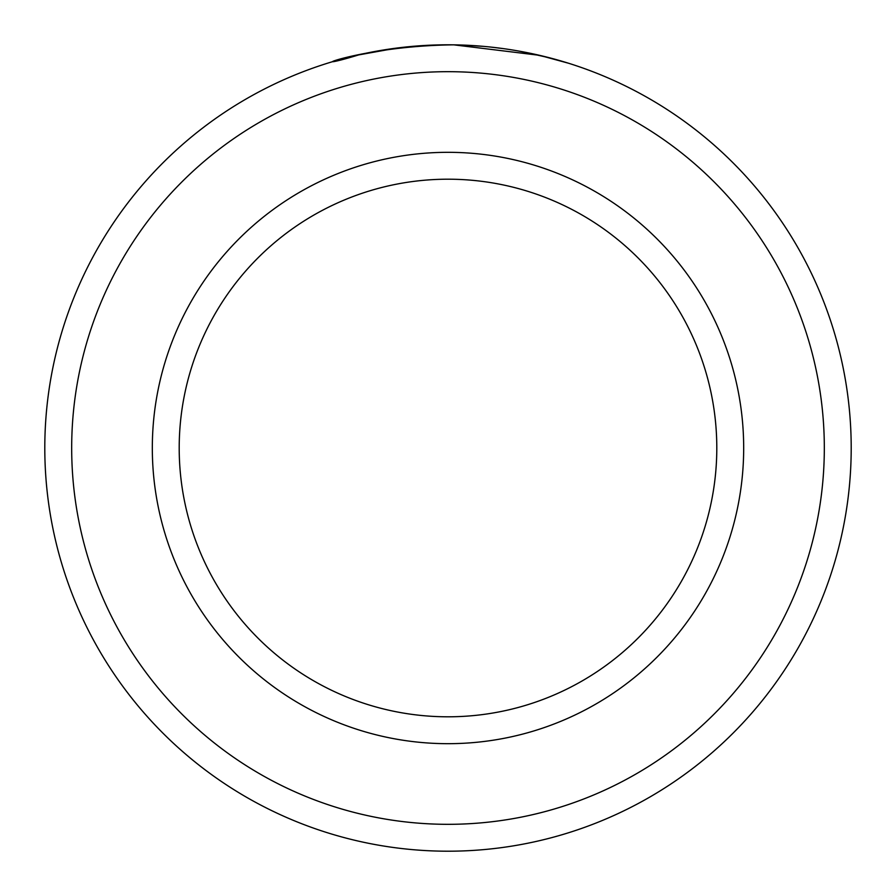 <?xml version="1.0" encoding="UTF-8"?>
<svg xmlns="http://www.w3.org/2000/svg" width="896" height="896" viewBox="0 0 896 896"><rect width="100%" height="100%" fill="white"/><g stroke="black" fill="none" stroke-linecap="round" stroke-linejoin="round"><path stroke-width="1.34" d="M375.749 51.33L365.109 53.413M361.021 54.298L357.784 55.026M356.81 55.25L396.816 48.059M568.366 63.19L539.493 55.317L453.779 44.845C355.421 45.875 294.056 74.794 359.934 54.533M824.32 448A376.32 376.32 0 0 0 448 71.68A376.32 376.32 0 0 0 71.68 448A376.32 376.32 0 0 0 448 824.32A376.32 376.32 0 0 0 824.32 448M44.8 448A403.2 403.2 0 0 1 448 44.8A403.2 403.2 0 0 1 851.2 448A403.2 403.2 0 0 1 448 851.2A403.2 403.2 0 0 1 44.8 448M716.8 448A268.8 268.8 0 0 0 448 179.2A268.8 268.8 0 0 0 179.2 448A268.8 268.8 0 0 0 448 716.8A268.8 268.8 0 0 0 716.8 448M332.573 61.678L338.744 59.886M343.269 58.643L356.07 55.418M366.587 53.099L367.147 52.987M459.29 44.957L483.123 46.334M523.41 51.912L550.749 58.117M549.282 57.725L539.09 55.227M538.518 55.093L518.728 51.05M502.88 48.552L490.146 47.006M743.68 448A295.68 295.68 0 0 1 448 743.68A295.68 295.68 0 0 1 152.32 448A295.68 295.68 0 0 1 448 152.32A295.68 295.68 0 0 1 743.68 448"/></g></svg>
